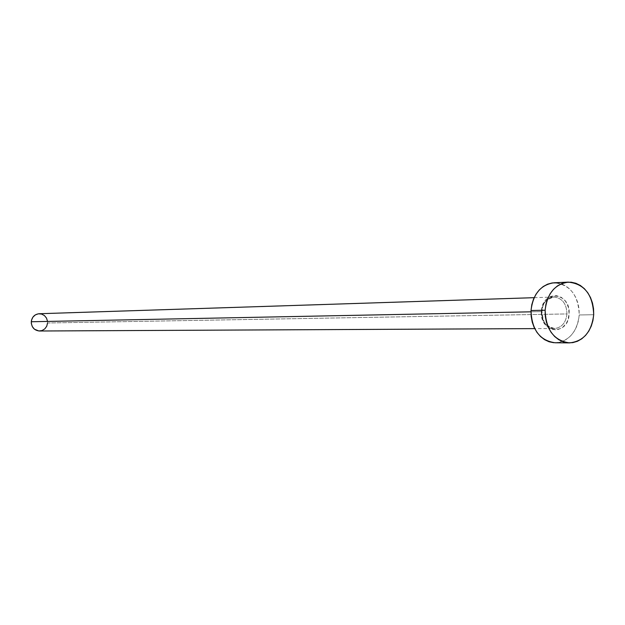 <?xml version="1.0" encoding="UTF-8"?>
<svg xmlns="http://www.w3.org/2000/svg" width="625" height="625" viewBox="0 0 625 625"><rect width="100%" height="100%" fill="white"/><g stroke="black" fill="none" stroke-linecap="round" stroke-linejoin="round"><path stroke-width="0.47" stroke-dasharray="3.12 2.34" d="M541.398 311.477C539.609 333.672 568.688 336.078 569.109 314.031L568.406 307.383L565.727 301.539L561.453 297.383L556.234 295.562L550.852 296.352L546.141 299.648L542.812 304.961L541.844 308.133L541.484 314.875L543.242 321.297L546.836 326.406L551.711 329.414L557.125 329.883L562.242 327.75L566.289 323.344L567.719 320.492L569.109 314.031C571.008 292.141 541.992 289.195 541.398 311.477M39.469 331C44.141 330.539 46.836 327.867 47.562 322.984L566.969 313.938C565.844 322.938 561.609 327.797 554.273 328.523C546.234 327.32 542.039 321.68 541.68 311.609C542.758 302.859 546.828 298.008 553.891 297.047C562.203 297.984 566.562 303.617 566.969 313.938L47.562 322.984C47.312 317.312 44.508 314.227 39.148 313.734M530.977 311.82L541.68 311.609L530.977 311.82M555.164 342.781C569.094 341.305 577.117 332.031 579.219 314.961L593.695 314.727L579.219 314.961C578.422 295.164 570.031 284.438 554.047 282.773M556.906 282.852L561.562 283.906L565.969 286.062L569.953 289.234L573.367 293.289L576.086 298.086L578.008 303.43L579.07 309.133L579.219 314.961L578.461 320.719L576.812 326.172L574.352 331.117L571.148 335.375L567.336 338.781L563.055 341.195L558.453 342.523L553.727 342.711M566.969 313.938C565.867 322.828 561.703 327.688 554.477 328.523C546.328 327.438 542.062 321.797 541.68 311.609C542.797 302.703 546.961 297.844 554.172 297.039C562.328 298.148 566.594 303.781 566.969 313.938M47.516 321.297L47.562 322.984M534.141 297.68L553.891 297.047C541.492 301.016 543.133 307.016 541.961 311.594L543.102 319.312C544.812 320.93 541.883 324.305 554.477 328.523L534.719 328.617"/><path stroke-width="0.94" d="M534.141 297.68L39.148 313.734C34.602 314.289 31.977 316.961 31.273 321.75L530.977 311.82L31.273 321.75C31.5 327.32 34.227 330.406 39.469 331L534.719 328.617M545.133 310.227C547.188 293.461 554.922 284.094 568.336 282.133C584.445 283.82 592.898 294.688 593.695 314.727C591.578 332.008 583.5 341.391 569.469 342.891C553.977 340.664 545.859 329.773 545.133 310.227L531.023 310.523L545.133 310.227L545.93 304.312L547.633 298.719L550.195 293.664L553.492 289.352L557.406 285.945L561.781 283.562L566.445 282.305L571.219 282.211L575.906 283.281L580.344 285.461L584.359 288.672L587.805 292.781L590.539 297.641L592.477 303.055L593.547 308.82L593.695 314.727L592.93 320.555L591.281 326.07L588.797 331.086L585.57 335.391L581.727 338.836L577.414 341.281L572.781 342.633L568.016 342.82L563.297 341.852L558.805 339.742L554.719 336.57L551.203 332.461L548.383 327.57L546.391 322.094L545.289 316.234L545.133 310.227M568.227 282.133L554.047 282.773C540.734 284.719 533.055 293.969 531.023 310.523C531.742 329.828 539.789 340.578 555.164 342.781L569.375 342.891M553.727 342.711L549.039 341.75L544.586 339.664L540.531 336.539L537.039 332.484L534.25 327.656L532.266 322.242L531.18 316.453L531.023 310.523L531.805 304.68L533.508 299.156L536.039 294.172L539.32 289.906L543.203 286.539L547.547 284.188L552.172 282.945L556.906 282.852M47.562 322.984L46.734 326.227L44.789 328.883L42.031 330.555L38.867 330.977L34.43 329.195L32.336 326.648L31.312 323.445L31.539 320.078L32.961 317.062L35.375 314.859L38.398 313.797L41.578 314.047L44.43 315.562L46.508 318.102L47.516 321.297"/></g></svg>
